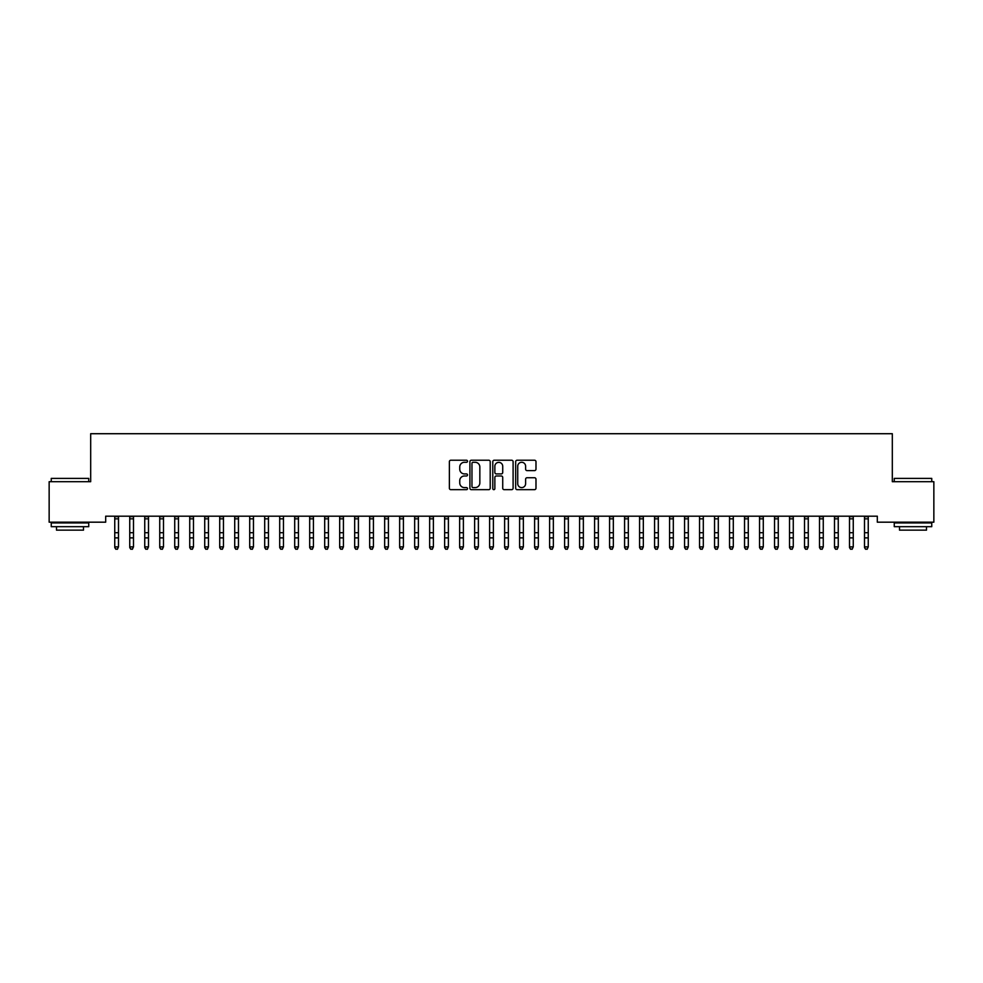<?xml version="1.0" encoding="UTF-8"?>
<svg xmlns="http://www.w3.org/2000/svg" width="983" height="983" viewBox="0 0 983 983"><rect width="100%" height="100%" fill="white"/><g stroke="black" fill="none" stroke-linecap="round" stroke-linejoin="round"><path stroke-width="1.47" d="M467.515 461.26A1.032 1.032 0 0 0 466.483 460.228L450.841 460.228A1.474 1.474 0 0 0 449.366 461.703L449.366 488.195A1.474 1.474 0 0 0 450.841 489.669L466.483 489.669A1.032 1.032 0 0 0 467.515 488.637A1.032 1.032 0 0 0 466.483 487.605L464.455 487.605A4.706 4.706 0 0 1 459.749 482.899L459.749 480.687A4.706 4.706 0 0 1 464.455 475.981L466.483 475.981A1.032 1.032 0 0 0 467.515 474.949A1.032 1.032 0 0 0 466.483 473.917L464.455 473.917A4.706 4.706 0 0 1 459.749 469.21L459.749 466.999A4.706 4.706 0 0 1 464.455 462.293L466.483 462.293A1.032 1.032 0 0 0 467.515 461.26M534.519 470.611A1.474 1.474 0 0 0 535.981 469.137L535.981 461.703A1.474 1.474 0 0 0 534.519 460.228L517.144 460.228A1.474 1.474 0 0 0 515.67 461.703L515.67 488.195A1.474 1.474 0 0 0 517.144 489.669L534.519 489.669A1.474 1.474 0 0 0 535.981 488.195L535.981 479.212A1.474 1.474 0 0 0 534.519 477.738L527.085 477.738A1.474 1.474 0 0 0 525.61 479.212L525.61 483.673A3.932 3.932 0 0 1 521.678 487.605A3.932 3.932 0 0 1 517.734 483.673L517.734 466.225A3.932 3.932 0 0 1 521.678 462.293A3.932 3.932 0 0 1 525.61 466.225L525.61 469.137A1.474 1.474 0 0 0 527.085 470.611L534.519 470.611M877.315 516.186L105.685 516.186L105.685 522.182L49.15 522.182L49.15 481.695L90.682 481.695L90.682 433.712L892.318 433.712L892.318 481.695L933.85 481.695L933.85 522.182L877.315 522.182L877.315 516.186M490.21 461.703A1.474 1.474 0 0 0 488.735 460.228L471.373 460.228A1.474 1.474 0 0 0 469.899 461.703L469.899 488.195A1.474 1.474 0 0 0 471.373 489.669L488.735 489.669A1.474 1.474 0 0 0 490.21 488.195L490.21 461.703M494.265 460.228L511.627 460.228A1.474 1.474 0 0 1 513.101 461.703L513.101 488.195A1.474 1.474 0 0 1 511.627 489.669L504.193 489.669A1.474 1.474 0 0 1 502.718 488.195L502.718 477.455A1.474 1.474 0 0 0 501.256 475.981L496.317 475.981A1.474 1.474 0 0 0 494.854 477.455L494.854 488.637A1.032 1.032 0 0 1 493.822 489.669A1.032 1.032 0 0 1 492.79 488.637L492.79 461.703A1.474 1.474 0 0 1 494.265 460.228M472.995 462.293A1.032 1.032 0 0 0 471.963 463.325L471.963 486.573A1.032 1.032 0 0 0 472.995 487.605L475.121 487.605A4.706 4.706 0 0 0 479.839 482.899L479.839 466.999A4.706 4.706 0 0 0 475.121 462.293L472.995 462.293M502.718 466.298A3.932 3.932 0 0 0 498.786 462.366A3.932 3.932 0 0 0 494.854 466.298L494.854 472.442A1.474 1.474 0 0 0 496.317 473.917L501.256 473.917A1.474 1.474 0 0 0 502.718 472.442L502.718 466.298M114.753 516.96L114.753 546.88L118.501 546.88L117.382 549.288L115.883 549.005L117.382 549.288M118.501 516.96L118.501 546.88L117.382 549.005M118.501 516.653L114.753 516.653M115.883 549.288L114.753 547.592L115.883 549.005M129.744 516.96L129.744 546.88L133.491 546.88L132.373 549.288L130.874 549.005L132.373 549.288M133.491 516.96L133.491 546.88L132.373 549.005M144.747 516.96L144.747 546.88L148.494 546.88L147.364 549.288L145.865 549.005L147.364 549.288M148.494 516.96L148.494 546.88L147.364 549.005M133.491 516.653L129.744 516.653M130.874 549.288L129.744 547.592L130.874 549.005M148.494 516.653L144.747 516.653M145.865 549.288L144.747 547.592L145.865 549.005M51.251 478.402L88.74 478.402L51.251 478.402L51.251 481.695M88.74 526.679L51.251 526.679L51.251 522.931L88.74 522.931L88.74 526.679M83.494 526.679L83.494 530.132L56.498 530.132L56.498 526.679M894.26 478.402L931.749 478.402L894.26 478.402L894.26 481.695M931.749 526.679L894.26 526.679L894.26 522.931L931.749 522.931L931.749 526.679M926.502 526.679L926.502 530.132L899.506 530.132L899.506 526.679M159.738 516.96L159.738 546.88L163.485 546.88L162.367 549.288L160.868 549.005L162.367 549.288M163.485 516.96L163.485 546.88L162.367 549.005M174.728 516.96L174.728 546.88L178.476 546.88L177.358 549.288L175.859 549.005L177.358 549.288M178.476 516.96L178.476 546.88L177.358 549.005M163.485 516.653L159.738 516.653M160.868 549.288L159.738 547.592L160.868 549.005M178.476 516.653L174.728 516.653M175.859 549.288L174.728 547.592L175.859 549.005M189.731 516.96L189.731 546.88L193.479 546.88L192.349 549.288L190.849 549.005L192.349 549.288M193.479 516.96L193.479 546.88L192.349 549.005M193.479 516.653L189.731 516.653M190.849 549.288L189.731 547.592L190.849 549.005M204.722 516.96L204.722 546.88L208.47 546.88L207.352 549.288L205.852 549.005L207.352 549.288M208.47 516.96L208.47 546.88L207.352 549.005M208.47 516.653L204.722 516.653M205.852 549.288L204.722 547.592L205.852 549.005M219.713 516.96L219.713 546.88L223.46 546.88L222.342 549.288L220.843 549.005L222.342 549.288M223.46 516.96L223.46 546.88L222.342 549.005M234.716 516.96L234.716 546.88L238.464 546.88L237.333 549.288L235.834 549.005L237.333 549.288M238.464 516.96L238.464 546.88L237.333 549.005M249.707 516.96L249.707 546.88L253.454 546.88L252.336 549.288L250.837 549.005L252.336 549.288M253.454 516.96L253.454 546.88L252.336 549.005M264.697 516.96L264.697 546.88L268.445 546.88L267.327 549.288L265.828 549.005L267.327 549.288M268.445 516.96L268.445 546.88L267.327 549.005M279.7 516.96L279.7 546.88L283.448 546.88L282.318 549.288L280.819 549.005L282.318 549.288M283.448 516.96L283.448 546.88L282.318 549.005M294.691 516.96L294.691 546.88L298.439 546.88L297.321 549.288L295.822 549.005L297.321 549.288M298.439 516.96L298.439 546.88L297.321 549.005M309.682 516.96L309.682 546.88L313.43 546.88L312.311 549.288L310.812 549.005L312.311 549.288M313.43 516.96L313.43 546.88L312.311 549.005M324.685 516.96L324.685 546.88L328.433 546.88L327.302 549.288L325.803 549.005L327.302 549.288M328.433 516.96L328.433 546.88L327.302 549.005M339.676 516.96L339.676 546.88L343.423 546.88L342.305 549.288L340.806 549.005L342.305 549.288M343.423 516.96L343.423 546.88L342.305 549.005M354.666 516.96L354.666 546.88L358.414 546.88L357.296 549.288L355.797 549.005L357.296 549.288M358.414 516.96L358.414 546.88L357.296 549.005M369.669 516.96L369.669 546.88L373.417 546.88L372.287 549.288L370.788 549.005L372.287 549.288M373.417 516.96L373.417 546.88L372.287 549.005M384.66 516.96L384.66 546.88L388.408 546.88L387.29 549.288L385.791 549.005L387.29 549.288M388.408 516.96L388.408 546.88L387.29 549.005M399.651 516.96L399.651 546.88L403.411 546.88L402.28 549.288L400.781 549.005L402.28 549.288M403.411 516.96L403.411 546.88L402.28 549.005M414.654 516.96L414.654 546.88L418.402 546.88L417.271 549.288L415.772 549.005L417.271 549.288M418.402 516.96L418.402 546.88L417.271 549.005M429.645 516.96L429.645 546.88L433.392 546.88L432.274 549.288L430.775 549.005L432.274 549.288M433.392 516.96L433.392 546.88L432.274 549.005M444.635 516.96L444.635 546.88L448.395 546.88L447.265 549.288L445.766 549.005L447.265 549.288M448.395 516.96L448.395 546.88L447.265 549.005M459.639 516.96L459.639 546.88L463.386 546.88L462.256 549.288L460.757 549.005L462.256 549.288M463.386 516.96L463.386 546.88L462.256 549.005M474.629 516.96L474.629 546.88L478.377 546.88L477.259 549.288L475.76 549.005L477.259 549.288M478.377 516.96L478.377 546.88L477.259 549.005M489.62 516.96L489.62 546.88L493.38 546.88L492.25 549.288L490.75 549.005L492.25 549.288M493.38 516.96L493.38 546.88L492.25 549.005M504.623 516.96L504.623 546.88L508.371 546.88L507.24 549.288L505.741 549.005L507.24 549.288M508.371 516.96L508.371 546.88L507.24 549.005M519.614 516.96L519.614 546.88L523.361 546.88L522.243 549.288L520.744 549.005L522.243 549.288M523.361 516.96L523.361 546.88L522.243 549.005M534.605 516.96L534.605 546.88L538.365 546.88L537.234 549.288L535.735 549.005L537.234 549.288M538.365 516.96L538.365 546.88L537.234 549.005M549.608 516.96L549.608 546.88L553.355 546.88L552.225 549.288L550.726 549.005L552.225 549.288M553.355 516.96L553.355 546.88L552.225 549.005M564.598 516.96L564.598 546.88L568.346 546.88L567.228 549.288L565.729 549.005L567.228 549.288M568.346 516.96L568.346 546.88L567.228 549.005M579.589 516.96L579.589 546.88L583.349 546.88L582.219 549.288L580.72 549.005L582.219 549.288M583.349 516.96L583.349 546.88L582.219 549.005M594.592 516.96L594.592 546.88L598.34 546.88L597.209 549.288L595.71 549.005L597.209 549.288M598.34 516.96L598.34 546.88L597.209 549.005M609.583 516.96L609.583 546.88L613.331 546.88L612.212 549.288L610.713 549.005L612.212 549.288M613.331 516.96L613.331 546.88L612.212 549.005M624.586 516.96L624.586 546.88L628.334 546.88L627.203 549.288L625.704 549.005L627.203 549.288M628.334 516.96L628.334 546.88L627.203 549.005M639.577 516.96L639.577 546.88L643.324 546.88L642.194 549.288L640.695 549.005L642.194 549.288M643.324 516.96L643.324 546.88L642.194 549.005M654.567 516.96L654.567 546.88L658.315 546.88L657.197 549.288L655.698 549.005L657.197 549.288M658.315 516.96L658.315 546.88L657.197 549.005M669.57 516.96L669.57 546.88L673.318 546.88L672.188 549.288L670.689 549.005L672.188 549.288M673.318 516.96L673.318 546.88L672.188 549.005M684.561 516.96L684.561 546.88L688.309 546.88L687.178 549.288L685.679 549.005L687.178 549.288M688.309 516.96L688.309 546.88L687.178 549.005M699.552 516.96L699.552 546.88L703.3 546.88L702.181 549.288L700.682 549.005L702.181 549.288M703.3 516.96L703.3 546.88L702.181 549.005M714.555 516.96L714.555 546.88L718.303 546.88L717.172 549.288L715.673 549.005L717.172 549.288M718.303 516.96L718.303 546.88L717.172 549.005M729.546 516.96L729.546 546.88L733.293 546.88L732.163 549.288L730.664 549.005L732.163 549.288M733.293 516.96L733.293 546.88L732.163 549.005M744.536 516.96L744.536 546.88L748.284 546.88L747.166 549.288L745.667 549.005L747.166 549.288M748.284 516.96L748.284 546.88L747.166 549.005M759.54 516.96L759.54 546.88L763.287 546.88L762.157 549.288L760.658 549.005L762.157 549.288M763.287 516.96L763.287 546.88L762.157 549.005M223.46 516.653L219.713 516.653M220.843 549.288L219.713 547.592L220.843 549.005M238.464 516.653L234.716 516.653M235.834 549.288L234.716 547.592L235.834 549.005M250.837 549.288L249.707 547.592L250.837 549.005M265.828 549.288L264.697 547.592L265.828 549.005M280.819 549.288L279.7 547.592L280.819 549.005M298.439 516.653L294.691 516.653M295.822 549.288L294.691 547.592L295.822 549.005M313.43 516.653L309.682 516.653M310.812 549.288L309.682 547.592L310.812 549.005M328.433 516.653L324.685 516.653M325.803 549.288L324.685 547.592L325.803 549.005M343.423 516.653L339.676 516.653M340.806 549.288L339.676 547.592L340.806 549.005M358.414 516.653L354.666 516.653M355.797 549.288L354.666 547.592L355.797 549.005M373.417 516.653L369.669 516.653M370.788 549.288L369.669 547.592L370.788 549.005M388.408 516.653L384.66 516.653M385.791 549.288L384.66 547.592L385.791 549.005M403.411 516.653L399.651 516.653M400.781 549.288L399.651 547.592L400.781 549.005M418.402 516.653L414.654 516.653M415.772 549.288L414.654 547.592L415.772 549.005M433.392 516.653L429.645 516.653M430.775 549.288L429.645 547.592L430.775 549.005M448.395 516.653L444.635 516.653M445.766 549.288L444.635 547.592L445.766 549.005M463.386 516.653L459.639 516.653M460.757 549.288L459.639 547.592L460.757 549.005M475.76 549.288L474.629 547.592L475.76 549.005M490.75 549.288L489.62 547.592L490.75 549.005M505.741 549.288L504.623 547.592L505.741 549.005M523.361 516.653L519.614 516.653M520.744 549.288L519.614 547.592L520.744 549.005M538.365 516.653L534.605 516.653M535.735 549.288L534.605 547.592L535.735 549.005M553.355 516.653L549.608 516.653M550.726 549.288L549.608 547.592L550.726 549.005M568.346 516.653L564.598 516.653M565.729 549.288L564.598 547.592L565.729 549.005M583.349 516.653L579.589 516.653M580.72 549.288L579.589 547.592L580.72 549.005M598.34 516.653L594.592 516.653M595.71 549.288L594.592 547.592L595.71 549.005M613.331 516.653L609.583 516.653M610.713 549.288L609.583 547.592L610.713 549.005M628.334 516.653L624.586 516.653M625.704 549.288L624.586 547.592L625.704 549.005M643.324 516.653L639.577 516.653M640.695 549.288L639.577 547.592L640.695 549.005M658.315 516.653L654.567 516.653M655.698 549.288L654.567 547.592L655.698 549.005M673.318 516.653L669.57 516.653M670.689 549.288L669.57 547.592L670.689 549.005M688.309 516.653L684.561 516.653M685.679 549.288L684.561 547.592L685.679 549.005M700.682 549.288L699.552 547.592L700.682 549.005M715.673 549.288L714.555 547.592L715.673 549.005M730.664 549.288L729.546 547.592L730.664 549.005M748.284 516.653L744.536 516.653M745.667 549.288L744.536 547.592L745.667 549.005M763.287 516.653L759.54 516.653M760.658 549.288L759.54 547.592L760.658 549.005M774.53 516.96L774.53 546.88L778.278 546.88L777.148 549.288L775.648 549.005L777.148 549.288M778.278 516.96L778.278 546.88L777.148 549.005M778.278 516.653L774.53 516.653M775.648 549.288L774.53 547.592L775.648 549.005M789.521 516.96L789.521 546.88L793.269 546.88L792.151 549.288L790.651 549.005L792.151 549.288M793.269 516.96L793.269 546.88L792.151 549.005M793.269 516.653L789.521 516.653M790.651 549.288L789.521 547.592L790.651 549.005M804.524 516.96L804.524 546.88L808.272 546.88L807.141 549.288L805.642 549.005L807.141 549.288M808.272 516.96L808.272 546.88L807.141 549.005M808.272 516.653L804.524 516.653M805.642 549.288L804.524 547.592L805.642 549.005M819.515 516.96L819.515 546.88L823.263 546.88L822.132 549.288L820.633 549.005L822.132 549.288M823.263 516.96L823.263 546.88L822.132 549.005M823.263 516.653L819.515 516.653M820.633 549.288L819.515 547.592L820.633 549.005M834.506 516.96L834.506 546.88L838.253 546.88L837.135 549.288L835.636 549.005L837.135 549.288M838.253 516.96L838.253 546.88L837.135 549.005M838.253 516.653L834.506 516.653M835.636 549.288L834.506 547.592L835.636 549.005M849.509 516.96L849.509 546.88L853.256 546.88L852.126 549.288L850.627 549.005L852.126 549.288M853.256 516.96L853.256 546.88L852.126 549.005M853.256 516.653L849.509 516.653M850.627 549.288L849.509 547.592L850.627 549.005M864.499 516.96L864.499 546.88L868.247 546.88L867.117 549.288L865.618 549.005L867.117 549.288M868.247 516.96L868.247 546.88L867.117 549.005M868.247 516.653L864.499 516.653M865.618 549.288L864.499 547.592L865.618 549.005M118.501 532.7L114.753 532.7M118.501 537.885L114.753 537.885M118.501 518.84L114.753 518.84M133.491 532.7L129.744 532.7M133.491 537.885L129.744 537.885M133.491 518.84L129.744 518.84M148.494 532.7L144.747 532.7M148.494 537.885L144.747 537.885M148.494 518.84L144.747 518.84M163.485 532.7L159.738 532.7M163.485 537.885L159.738 537.885M163.485 518.84L159.738 518.84M178.476 532.7L174.728 532.7M178.476 537.885L174.728 537.885M178.476 518.84L174.728 518.84M193.479 532.7L189.731 532.7M193.479 537.885L189.731 537.885M193.479 518.84L189.731 518.84M208.47 532.7L204.722 532.7M208.47 537.885L204.722 537.885M208.47 518.84L204.722 518.84M223.46 532.7L219.713 532.7M223.46 537.885L219.713 537.885M223.46 518.84L219.713 518.84M238.464 532.7L234.716 532.7M238.464 537.885L234.716 537.885M238.464 518.84L234.716 518.84M253.639 516.21L249.535 516.21M253.454 532.7L249.707 532.7M253.454 537.885L249.707 537.885M253.454 518.84L249.707 518.84M268.629 516.21L264.525 516.21M268.445 532.7L264.697 532.7M268.445 537.885L264.697 537.885M268.445 518.84L264.697 518.84M283.62 516.21L279.516 516.21M283.448 532.7L279.7 532.7M283.448 537.885L279.7 537.885M283.448 518.84L279.7 518.84M298.439 532.7L294.691 532.7M298.439 537.885L294.691 537.885M298.439 518.84L294.691 518.84M313.43 532.7L309.682 532.7M313.43 537.885L309.682 537.885M313.43 518.84L309.682 518.84M328.433 532.7L324.685 532.7M328.433 537.885L324.685 537.885M328.433 518.84L324.685 518.84M343.423 532.7L339.676 532.7M343.423 537.885L339.676 537.885M343.423 518.84L339.676 518.84M358.414 532.7L354.666 532.7M358.414 537.885L354.666 537.885M358.414 518.84L354.666 518.84M373.417 532.7L369.669 532.7M373.417 537.885L369.669 537.885M373.417 518.84L369.669 518.84M388.408 532.7L384.66 532.7M388.408 537.885L384.66 537.885M388.408 518.84L384.66 518.84M403.411 532.7L399.651 532.7M403.411 537.885L399.651 537.885M403.411 518.84L399.651 518.84M418.402 532.7L414.654 532.7M418.402 537.885L414.654 537.885M418.402 518.84L414.654 518.84M433.392 532.7L429.645 532.7M433.392 537.885L429.645 537.885M433.392 518.84L429.645 518.84M448.395 532.7L444.635 532.7M448.395 537.885L444.635 537.885M448.395 518.84L444.635 518.84M463.386 532.7L459.639 532.7M463.386 537.885L459.639 537.885M463.386 518.84L459.639 518.84M478.561 516.21L474.457 516.21M478.377 532.7L474.629 532.7M478.377 537.885L474.629 537.885M478.377 518.84L474.629 518.84M493.552 516.21L489.448 516.21M493.38 532.7L489.62 532.7M493.38 537.885L489.62 537.885M493.38 518.84L489.62 518.84M508.543 516.21L504.439 516.21M508.371 532.7L504.623 532.7M508.371 537.885L504.623 537.885M508.371 518.84L504.623 518.84M523.361 532.7L519.614 532.7M523.361 537.885L519.614 537.885M523.361 518.84L519.614 518.84M538.365 532.7L534.605 532.7M538.365 537.885L534.605 537.885M538.365 518.84L534.605 518.84M553.355 532.7L549.608 532.7M553.355 537.885L549.608 537.885M553.355 518.84L549.608 518.84M568.346 532.7L564.598 532.7M568.346 537.885L564.598 537.885M568.346 518.84L564.598 518.84M583.349 532.7L579.589 532.7M583.349 537.885L579.589 537.885M583.349 518.84L579.589 518.84M598.34 532.7L594.592 532.7M598.34 537.885L594.592 537.885M598.34 518.84L594.592 518.84M613.331 532.7L609.583 532.7M613.331 537.885L609.583 537.885M613.331 518.84L609.583 518.84M628.334 532.7L624.586 532.7M628.334 537.885L624.586 537.885M628.334 518.84L624.586 518.84M643.324 532.7L639.577 532.7M643.324 537.885L639.577 537.885M643.324 518.84L639.577 518.84M658.315 532.7L654.567 532.7M658.315 537.885L654.567 537.885M658.315 518.84L654.567 518.84M673.318 532.7L669.57 532.7M673.318 537.885L669.57 537.885M673.318 518.84L669.57 518.84M688.309 532.7L684.561 532.7M688.309 537.885L684.561 537.885M688.309 518.84L684.561 518.84M703.484 516.21L699.38 516.21M703.3 532.7L699.552 532.7M703.3 537.885L699.552 537.885M703.3 518.84L699.552 518.84M718.475 516.21L714.371 516.21M718.303 532.7L714.555 532.7M718.303 537.885L714.555 537.885M718.303 518.84L714.555 518.84M733.465 516.21L729.361 516.21M733.293 532.7L729.546 532.7M733.293 537.885L729.546 537.885M733.293 518.84L729.546 518.84M748.284 532.7L744.536 532.7M748.284 537.885L744.536 537.885M748.284 518.84L744.536 518.84M763.287 532.7L759.54 532.7M763.287 537.885L759.54 537.885M763.287 518.84L759.54 518.84M778.278 532.7L774.53 532.7M778.278 537.885L774.53 537.885M778.278 518.84L774.53 518.84M793.269 532.7L789.521 532.7M793.269 537.885L789.521 537.885M793.269 518.84L789.521 518.84M808.272 532.7L804.524 532.7M808.272 537.885L804.524 537.885M808.272 518.84L804.524 518.84M823.263 532.7L819.515 532.7M823.263 537.885L819.515 537.885M823.263 518.84L819.515 518.84M838.253 532.7L834.506 532.7M838.253 537.885L834.506 537.885M838.253 518.84L834.506 518.84M853.256 532.7L849.509 532.7M853.256 537.885L849.509 537.885M853.256 518.84L849.509 518.84M868.247 532.7L864.499 532.7M868.247 537.885L864.499 537.885M868.247 518.84L864.499 518.84M88.74 481.695L88.74 478.402M80.188 522.931L80.188 522.182M59.791 522.931L59.791 522.182M931.749 481.695L931.749 478.402M923.209 522.931L923.209 522.182M902.812 522.931L902.812 522.182"/></g></svg>

